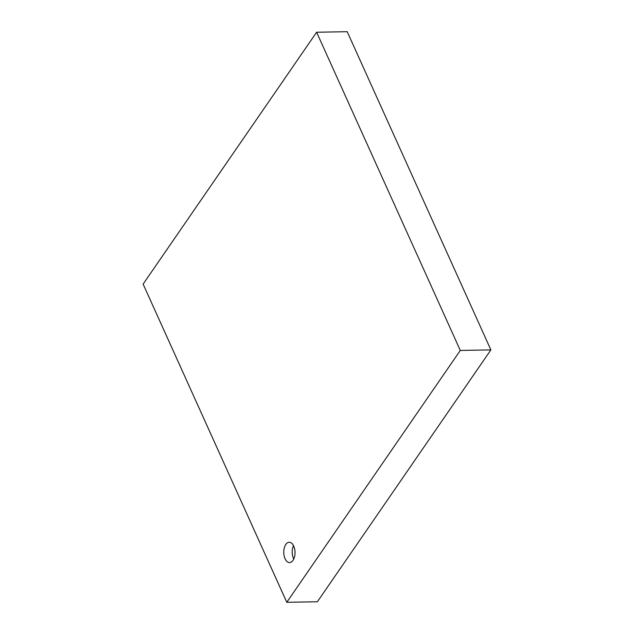 <?xml version="1.0" encoding="UTF-8"?>
<svg xmlns="http://www.w3.org/2000/svg" width="634" height="634" viewBox="0 0 634 634"><rect width="100%" height="100%" fill="white"/><g stroke="black" fill="none" stroke-linecap="round" stroke-linejoin="round"><path stroke-width="0.95" d="M460.292 350.436L490.882 349.897L317.38 601.761L286.79 602.3L143.118 284.103L316.62 32.239L460.292 350.436L286.79 602.3M293.732 546.12A10.144 5.627 89 0 1 294.533 556.795A10.144 5.627 89 0 1 289.579 562.564A10.144 5.627 89 0 1 283.77 552.523A10.144 5.627 89 0 1 289.215 542.276A10.144 5.627 89 0 1 293.732 546.12M490.882 349.897L347.21 31.7L316.62 32.239M293.494 545.628A10.144 5.627 -91 0 0 293.732 559.061"/></g></svg>
